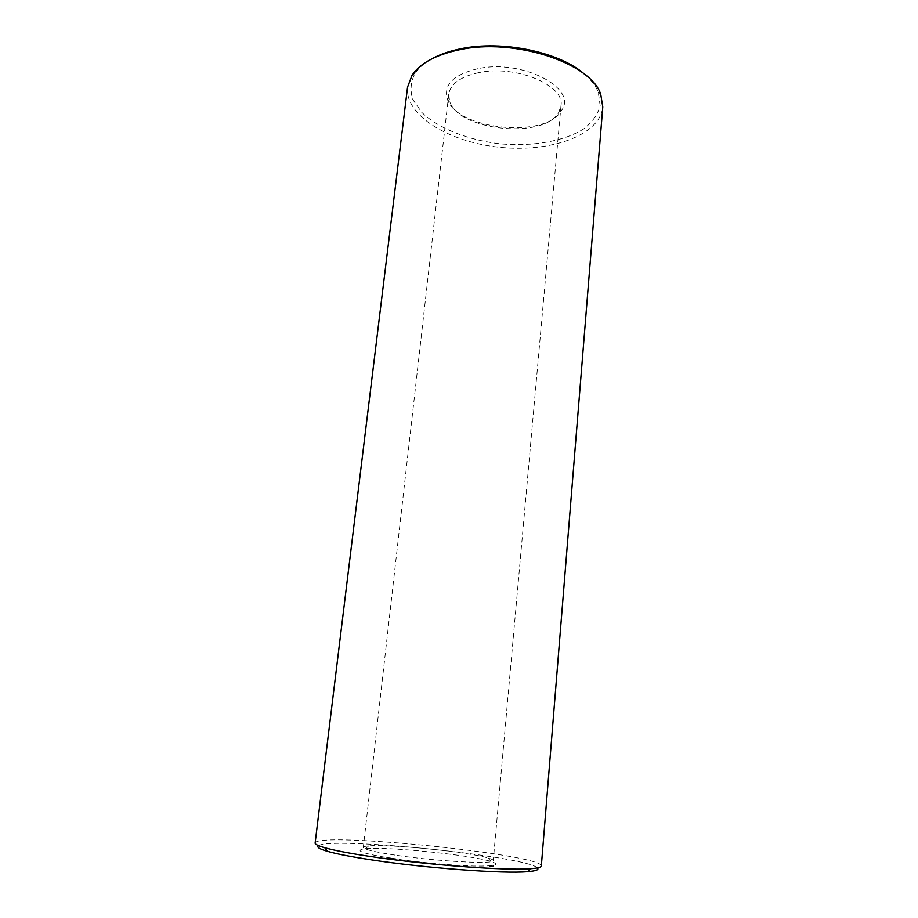 <?xml version="1.0" encoding="UTF-8"?>
<svg xmlns="http://www.w3.org/2000/svg" width="918" height="918" viewBox="0 0 918 918"><rect width="100%" height="100%" fill="white"/><g stroke="black" fill="none" stroke-linecap="round" stroke-linejoin="round"><path stroke-width="0.69" stroke-dasharray="4.59 3.44" d="M478.094 68.643C453.767 74.461 443.486 84.513 447.273 98.788C456.269 129.92 546.462 139.088 561.541 110.401C578.225 88.53 522.549 58.913 478.094 68.643M431.368 59.096C424.013 63.296 418.551 68.081 414.982 73.463C410.621 81.977 409.91 90.698 412.859 99.626L421.764 112.375C438.471 128.554 468.306 140.202 500.413 143.874C532.601 146.742 564.18 141.315 583.802 128.83C592.477 122.048 597.928 114.314 600.154 105.616L598.261 92.087C595.851 86.097 591.467 80.302 585.099 74.714M479.093 72.568C460.595 76.584 450.486 83.802 448.753 94.233L449.602 101.198C458.071 130.861 544.512 139.651 558.775 112.283L561.001 105.627C565.006 85.374 515.893 64.65 479.093 72.568M407.558 87.141C404.413 115.393 449.533 142.416 500.069 147.316C550.548 152.675 600.177 135.279 602.782 106.97M394.912 855.083C374.223 851.904 363.689 849.345 363.31 847.394C363.425 846.694 365.215 846.201 368.657 845.914C389.117 843.837 468.696 851.927 488.319 858.066C491.635 859.041 493.276 859.879 493.264 860.591C495.571 864.549 436.199 861.405 394.912 855.083M315.126 843.022C315.815 831.341 543.008 854.428 541.333 865.995M392.87 858.548C362.162 853.568 353.04 850.298 365.513 848.725C387.086 846.442 470.154 854.876 490.832 861.451C501.171 864.836 495.456 866.362 473.688 866.053C452.241 865.502 417.908 862.323 392.87 858.548M318.58 845.673C331.352 836.378 526.771 856.23 537.42 867.912M493.781 866.282L493.276 865.64L493.666 866.282M493.414 865.64L493.391 866.225M493.609 865.708L492.955 866.236L493.643 865.674L493.7 866.282M492.977 866.271L493.563 865.743L492.989 865.697M493.138 866.397L492.358 866.282L493.184 865.835M493.023 866.397L492.082 865.743L493 866.397M492.633 866.42L492.094 865.812M492.048 866.362L492.725 865.869M492.025 866.466L491.302 865.789L492.082 865.904M491.578 866.477L491.096 865.812L491.979 865.915L491.6 866.477M491.084 866.374L491.727 866.466L491.13 865.812M491.256 865.926L490.637 866.385L491.256 865.938M490.946 866.592L489.615 866.397L491.199 866.569L489.673 865.835L490.992 866.03M491.107 866.592L491.245 866.018M395.406 859.34L394.614 859.237L395.463 858.766M394.338 859.214L394.407 858.64M393.512 859.087L392.801 858.973L394.12 858.491L392.858 858.41L393.581 858.514M392.824 858.95L392.893 858.376M392.399 858.881L391.607 858.789L392.468 858.319M390.506 858.628L389.76 858.514L390.563 858.066M389.829 858.491L390.276 857.974L389.588 857.882L389.84 858.525M389.622 858.422L388.842 857.791L389.634 858.41M387.958 858.25L388.945 858.307L388.016 857.676M388.05 858.215L387.362 858.146L388.05 857.63M386.73 857.469L387.568 858.1L386.776 857.458L386.719 858.032M490.04 866.454L490.487 865.892L490.017 866.443L490.797 866.523L490.097 865.846M395.291 859.317L395.348 858.743M394.924 858.72L394.855 859.294M395.555 858.72L395.497 859.294M394.912 859.225L394.981 858.651M394.224 859.191L394.281 858.617M393.914 859.041L393.971 858.468M393.833 859.053L393.902 858.479M393.019 858.996L393.076 858.422M393.455 858.973L393.524 858.399M392.525 858.904L392.583 858.33M392.284 858.869L392.353 858.296M391.722 858.204L391.607 858.789M391.871 858.8L392.456 858.296L391.86 858.789M391.217 858.743L391.286 858.169M391.447 858.732L391.516 858.158M390.379 858.617L390.448 858.043M390.609 858.605L390.678 858.032M388.555 858.341L388.624 857.687M388.016 858.25L388.084 857.676M388.498 858.319L388.555 857.733M388.784 858.364L388.83 857.733M387.476 857.573L387.373 858.158L387.476 857.573M387.339 858.123L387.396 857.55M386.994 858.043L387.637 857.527L386.983 858.02M387.224 858.1L387.27 857.504M387.511 858.112L387.568 857.538M387.511 857.515L387.442 858.089L387.511 857.515M394.327 859.122L394.396 858.548M390.46 857.986L390.391 858.56L390.919 858.02M389.06 857.825L389.002 858.399M388.062 857.619L387.993 858.192L388.165 857.63M394.51 859.179L394.568 858.605M391.516 858.732L391.573 858.158M391.699 858.72L391.756 858.146M394.797 859.271L394.809 858.686M395.371 859.271L395.428 858.697M394.247 859.099L394.304 858.525M391.906 858.835L391.975 858.261M392.055 858.823L392.112 858.25M392.583 858.869L392.64 858.296M392.434 858.812L392.491 858.238M390.632 858.548L390.689 857.974M390.437 858.525L390.506 857.951M390.07 858.525L390.127 857.951M389.484 858.376L389.542 857.802M389.152 858.341L389.209 857.768M388.934 858.399L389.002 857.825M388.383 858.273L388.44 857.699M388.291 858.25L388.348 857.676M388.716 858.273L388.773 857.699M388.498 858.238L388.566 857.664M388.819 858.296L388.876 857.722L388.819 858.296M388.211 858.215L388.28 857.641M387.545 858.192L387.603 857.619M388.084 858.169L388.153 857.596M386.868 858.089L386.926 857.515M387.407 858.066L387.465 857.492M387.339 858.066L387.396 857.492M394.27 859.145L394.327 858.571M390.563 858.548L390.62 857.974M390.448 858.537L390.517 857.963M390.299 858.525L390.368 857.951M388.911 858.376L388.968 857.802L388.911 858.376M388.039 858.169L388.096 857.596M558.775 112.283L561.541 110.401M449.602 101.198L447.273 98.788M414.982 73.463L412.079 75.196M598.261 92.087L600.751 94.359M448.753 94.233L363.31 847.394M561.001 105.627L493.264 860.591M368.657 845.914L365.513 848.725M488.319 858.066L490.832 861.451M395.692 858.743L395.635 859.317M387.419 857.573L387.362 858.146M391.206 858.089L391.148 858.663"/><path stroke-width="1.38" d="M585.099 74.714C560.611 52.223 502.353 39.772 460.515 48.838C449.097 51.167 439.378 54.587 431.368 59.096M458.885 49.882C435.729 54.873 420.123 63.319 412.079 75.196L407.558 87.141L315.126 843.022C314.966 844.285 318.19 845.868 324.788 847.75C334.026 850.343 348.519 853.143 368.279 856.161C423.565 864.71 506.621 870.941 530.914 868.692C537.764 868.164 541.23 867.269 541.333 865.995L602.782 106.97L600.751 94.359C591.123 63.009 514.08 37.489 458.885 49.882M537.42 867.912C539.325 869.713 536.078 870.952 527.701 871.652C503.913 873.959 423.359 867.98 369.667 859.592C350.469 856.643 336.367 853.878 327.347 851.296C319.269 848.932 316.354 847.062 318.58 845.673M527.701 871.652L530.914 868.692M327.347 851.296L324.788 847.75"/></g></svg>
